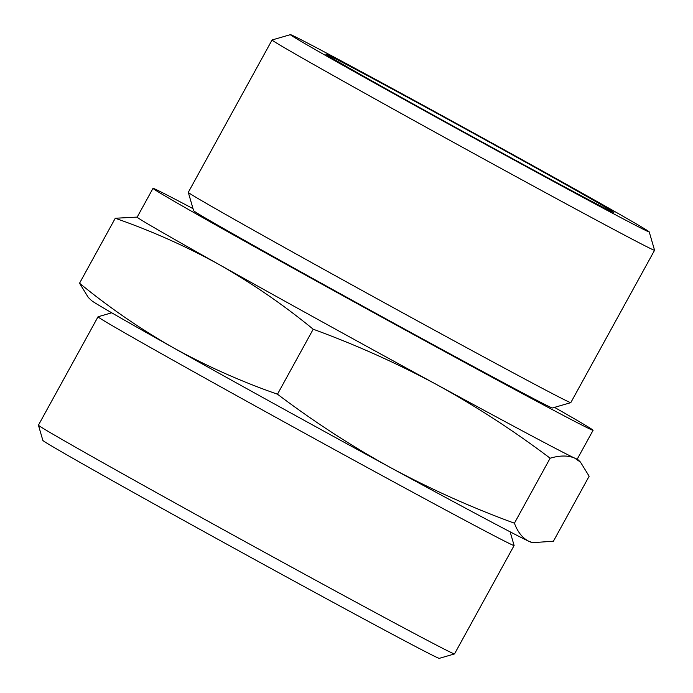 <?xml version="1.0" encoding="UTF-8"?>
<svg xmlns="http://www.w3.org/2000/svg" width="693" height="693" viewBox="0 0 693 693"><rect width="100%" height="100%" fill="white"/><g stroke="black" fill="none" stroke-linecap="round" stroke-linejoin="round"><path stroke-width="1.04" d="M88.21 297.323L79.539 283.229C109.026 307.423 140.35 328.958 173.493 347.843A251.1 2.633 -151.2 0 1 91.537 300.554L88.193 297.34M532.804 542.68L531.288 542.307A251.1 2.633 -151.2 0 1 528.906 541.32L532.813 542.671L553.421 541.207L589.145 476.23L580.474 462.127L574.653 458.099C568.043 455.301 559.875 455.336 550.138 458.212C513.877 430.838 476.065 406.297 436.685 384.598C397.08 363.305 355.916 344.845 313.201 329.218C283.706 305.024 252.391 283.489 219.248 264.613C186.131 246.336 151.464 230.882 115.263 218.252L137.197 217.1M173.493 347.843C206.609 366.121 241.268 381.574 277.477 394.204C313.73 421.578 351.55 446.119 390.93 467.818A251.1 2.633 -151.2 0 1 173.493 347.843M554.504 407.371A251.1 2.633 -151.2 0 1 593.087 430.292L577.26 459.087A251.1 2.633 -151.2 0 1 574.653 458.099A251.1 2.633 -151.2 0 1 436.685 384.598A251.1 2.633 -151.2 0 1 219.248 264.613A251.1 2.633 -151.2 0 1 137.171 217.143L152.997 188.357A251.1 2.633 -151.2 0 1 193.026 208.645M357.319 73.371A204.738 2.148 -151.2 0 1 290.419 34.65A204.738 2.148 -151.2 0 1 470.85 131.419A204.738 2.148 -151.2 0 1 649.228 231.912A204.738 2.148 -151.2 0 1 547.678 178.3A204.738 2.148 -151.2 0 1 357.319 73.371M649.228 231.912L654.564 250.251A218.243 2.287 -151.2 0 1 654.564 250.277A218.243 2.287 -151.2 0 1 545.408 192.611A218.243 2.287 -151.2 0 1 343.39 81.246A218.243 2.287 -151.2 0 1 272.063 39.995A218.243 2.287 -151.2 0 1 272.08 39.977L290.419 34.65M379.504 85.187A164.362 1.724 -151.2 0 1 325.788 54.115A164.362 1.724 -151.2 0 1 470.642 131.791A164.362 1.724 -151.2 0 1 613.842 212.482A164.362 1.724 -151.2 0 1 531.644 169.057A164.362 1.724 -151.2 0 1 379.504 85.187M510.135 531.834L514.111 545.504A237.404 2.486 -151.2 0 1 514.111 545.53L454.521 653.915A237.404 2.486 -151.2 0 1 454.495 653.932L439.284 658.35A226.204 2.365 -151.2 0 1 325.234 598.059A226.204 2.365 -151.2 0 1 116.796 483.142A226.204 2.365 -151.2 0 1 42.862 440.41L38.436 425.199A237.404 2.486 -151.2 0 1 38.436 425.173L98.025 316.788A237.404 2.486 -151.2 0 1 98.051 316.77L111.712 312.803M454.495 653.932A237.404 2.486 -151.2 0 1 334.797 590.661A237.404 2.486 -151.2 0 1 116.034 470.053A237.404 2.486 -151.2 0 1 38.436 425.199M514.111 545.53A237.404 2.486 -151.2 0 1 395.374 482.813A237.404 2.486 -151.2 0 1 175.624 361.668A237.404 2.486 -151.2 0 1 98.025 316.788M528.906 541.32A251.1 2.633 -151.2 0 1 390.93 467.818C430.535 489.119 471.699 507.571 514.414 523.198C517.688 532.077 522.513 538.115 528.906 541.32M593.087 430.292A251.1 2.633 -151.2 0 1 467.498 363.955A251.1 2.633 -151.2 0 1 235.074 235.819A251.1 2.633 -151.2 0 1 152.997 188.357M654.564 250.277L570.798 402.633A218.243 2.287 -151.2 0 1 570.781 402.65L552.442 407.978A204.738 2.148 -151.2 0 1 449.211 353.404A204.738 2.148 -151.2 0 1 260.551 249.393A204.738 2.148 -151.2 0 1 193.624 210.715L188.297 192.377A218.243 2.287 -151.2 0 1 188.297 192.351L272.063 39.995M570.781 402.65A218.243 2.287 -151.2 0 1 460.741 344.482A218.243 2.287 -151.2 0 1 259.632 233.61A218.243 2.287 -151.2 0 1 188.297 192.377M313.201 329.218L277.477 394.204M115.263 218.252L79.539 283.229M550.138 458.212L514.414 523.198M577.286 459.043L580.491 462.11"/></g></svg>
